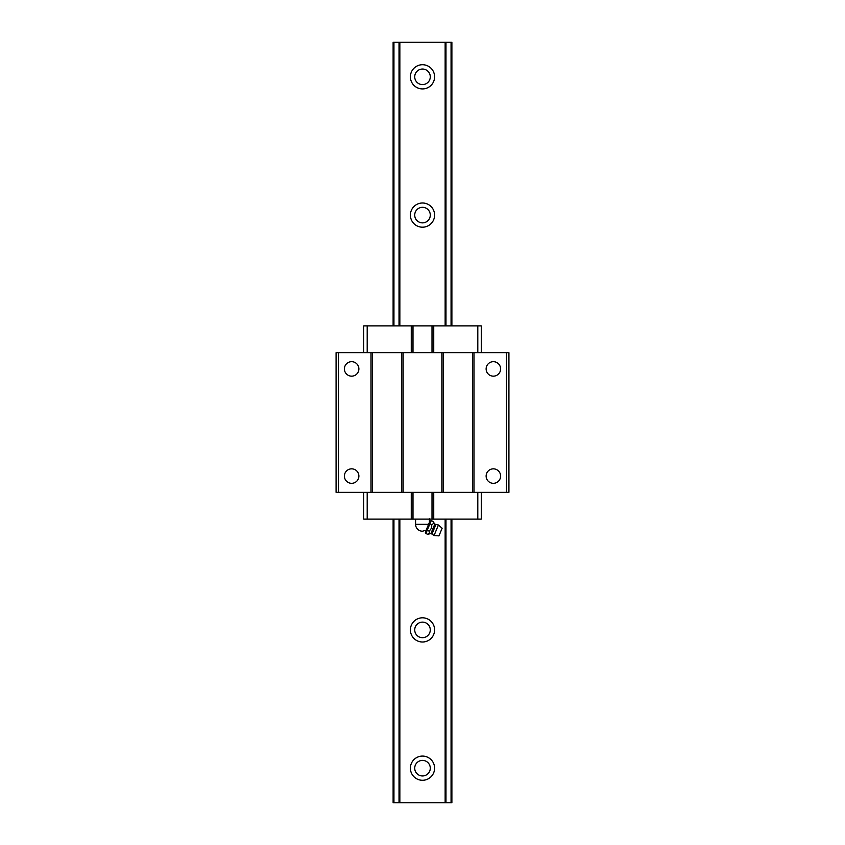 <?xml version="1.0" encoding="UTF-8"?>
<svg xmlns="http://www.w3.org/2000/svg" width="845" height="845" viewBox="0 0 845 845"><rect width="100%" height="100%" fill="white"/><g stroke="black" fill="none" stroke-linecap="round" stroke-linejoin="round"><path stroke-width="1.27" d="M414.726 768.179A7.774 7.774 0 0 1 428.985 763.88A7.774 7.774 0 0 1 424.75 775.625A7.774 7.774 0 0 1 414.726 768.179M434.594 768.179A12.094 12.094 0 0 1 416.448 778.657A12.094 12.094 0 0 1 416.448 757.701A12.094 12.094 0 0 1 434.594 768.179M414.726 629.905A7.774 7.774 0 0 1 428.985 625.606A7.774 7.774 0 0 1 424.75 637.352A7.774 7.774 0 0 1 414.726 629.905M434.594 629.905A12.094 12.094 0 0 1 416.448 640.383A12.094 12.094 0 0 1 416.448 619.427A12.094 12.094 0 0 1 434.594 629.905M414.726 215.095A7.774 7.774 0 0 1 428.985 210.796A7.774 7.774 0 0 1 424.75 222.541A7.774 7.774 0 0 1 414.726 215.095M434.594 215.095A12.094 12.094 0 0 1 416.448 225.573A12.094 12.094 0 0 1 416.448 204.617A12.094 12.094 0 0 1 434.594 215.095M434.594 76.821A12.094 12.094 0 0 1 416.448 87.299A12.094 12.094 0 0 1 416.448 66.343A12.094 12.094 0 0 1 434.594 76.821M399.854 325.885L399.854 42.25L451.885 42.25L451.885 325.885M393.115 519.115L393.115 802.75L399.854 802.75L399.854 519.115M399.854 802.75L445.146 802.75L445.146 519.115M445.146 325.885L445.146 42.25M445.146 802.75L445.97 802.75L445.97 519.115M445.97 325.885L445.97 42.25M445.97 802.75L451.061 802.75L451.061 519.115M451.061 325.885L451.061 42.25M451.061 802.75L451.885 802.75L451.885 519.115M393.115 325.885L393.115 42.25L399.854 42.25M393.939 802.75L393.939 519.115M393.939 325.885L393.939 42.25M399.03 802.75L399.03 519.115M399.03 325.885L399.03 42.25M414.726 76.821A7.774 7.774 0 0 1 428.985 72.522A7.774 7.774 0 0 1 424.75 84.268A7.774 7.774 0 0 1 414.726 76.821M429.883 521.196L425.331 532.192L425.891 533.544L431.235 520.636L429.883 521.196M426.176 530.164L422.5 531.22A6.918 6.918 0 0 1 415.582 524.301L428.595 524.301M429.418 518.598L429.418 522.337M438.418 524.998L434.045 535.54L438.956 535.888L442.136 528.22L438.418 524.998L434.795 524.122L430.876 533.586L427.623 534.262C429.408 533.744 429.851 532.667 428.954 531.03L427.221 530.311M428.954 531.03C431.193 529.424 432.091 527.269 431.626 524.576L429.894 523.858M427.623 534.262L425.891 533.544M431.626 524.576C433.411 524.058 433.865 522.981 432.967 521.354L431.235 520.636M434.795 524.122L432.967 521.354M344.401 368.916A7.235 7.235 0 0 1 355.259 362.653A7.235 7.235 0 0 1 355.259 375.191A7.235 7.235 0 0 1 344.401 368.916M506.504 492.329L506.504 352.671L508.922 352.671L508.922 492.329L370.997 492.329L370.997 352.671L336.078 352.671L336.078 492.329L338.496 492.329L338.496 352.671M370.997 492.329L338.496 492.329M344.401 476.084A7.235 7.235 0 0 1 355.259 469.809A7.235 7.235 0 0 1 355.259 482.347A7.235 7.235 0 0 1 344.401 476.084M486.128 368.916A7.235 7.235 0 0 1 496.987 362.653A7.235 7.235 0 0 1 496.987 375.191A7.235 7.235 0 0 1 486.128 368.916M506.504 352.671L370.997 352.671M474.003 492.329L474.003 352.671M486.128 476.084A7.235 7.235 0 0 1 496.987 469.809A7.235 7.235 0 0 1 496.987 482.347A7.235 7.235 0 0 1 486.128 476.084M472.619 492.329L472.619 352.671M443.245 492.329L443.245 352.671M441.861 492.329L441.861 352.671M403.139 492.329L403.139 352.671M401.755 492.329L401.755 352.671M372.381 492.329L372.381 352.671M363.73 352.671L363.73 325.885L481.27 325.885L481.27 352.671M363.73 336.944L363.73 345.932M433.738 352.671L433.738 325.885M432.006 352.671L432.006 325.885M412.994 352.671L412.994 325.885M411.261 352.671L411.261 325.885M411.261 492.329L411.261 519.115L363.73 519.115L363.73 492.329M411.261 519.115L412.994 519.115L412.994 492.329M412.994 519.115L432.006 519.115L432.006 492.329M432.006 519.115L433.738 519.115L433.738 492.329M433.738 519.115L481.27 519.115L481.27 492.329M363.73 499.068L363.73 508.056M435.893 524.576L431.964 534.051L430.876 533.586M477.805 352.671L477.805 325.885M367.195 352.671L367.195 325.885M367.195 519.115L367.195 492.329M477.805 519.115L477.805 492.329M415.582 519.115L415.582 524.301M434.045 535.54L431.964 534.051"/></g></svg>
